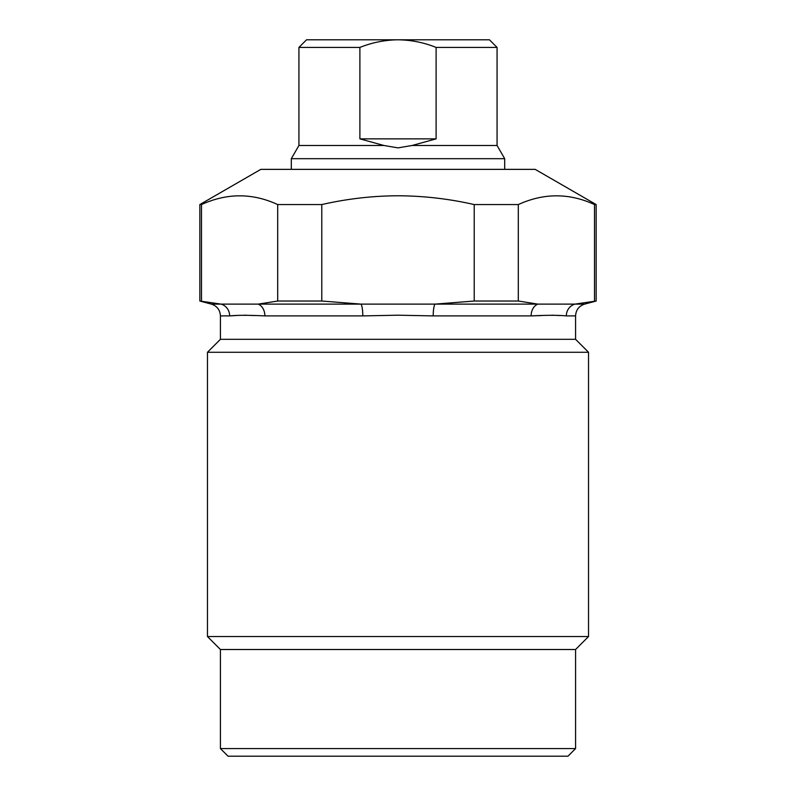 <?xml version="1.0" encoding="UTF-8"?>
<svg xmlns="http://www.w3.org/2000/svg" width="796" height="796" viewBox="0 0 796 796"><rect width="100%" height="100%" fill="white"/><g stroke="black" fill="none" stroke-linecap="round" stroke-linejoin="round"><path stroke-width="1.19" d="M201.488 301.027L201.488 204.562L199.846 204.562L199.846 301.027L221.099 304.122L258.093 304.122L277.704 301.027L321.783 301.027L321.783 204.562L277.704 204.562L277.704 301.027M277.704 204.562C252.441 192.921 227.029 192.921 201.488 204.562M321.783 301.027L361.006 304.122L258.093 304.122A12.199 9.144 -90 0 1 264.869 315.903C249.019 315.116 237.288 315.116 229.666 315.903L236.671 315.485M221.099 304.122A12.199 11.562 -90 0 1 229.666 315.903L220.422 315.903C220.064 309.942 217.049 306.012 211.388 304.122L221.099 304.122M518.295 301.027L537.907 304.122L434.994 304.122A12.199 2.418 -90 0 0 433.203 315.903L398 315.196L362.797 315.903A12.199 2.418 -90 0 0 361.006 304.122L434.994 304.122L474.217 301.027L518.295 301.027L518.295 204.562C543.847 192.921 569.249 192.921 594.513 204.562L596.154 204.562L535.181 169.359L260.819 169.359L199.846 204.562M518.295 204.562L474.217 204.562C449.083 198.831 423.681 195.896 398 195.766C372.438 195.876 347.036 198.811 321.783 204.562M541.509 315.554L531.131 315.903C546.892 315.116 558.623 315.116 566.334 315.903L575.578 315.903L575.578 339.315L220.422 339.315L220.422 315.903M244.213 315.196L254.491 315.554M474.217 204.562L474.217 301.027M551.787 315.196L560.314 315.554M575.578 339.315L588.533 352.27L207.467 352.27L220.422 339.315M433.203 315.903L531.131 315.903A12.199 9.144 90 0 1 537.907 304.122L574.901 304.122L596.154 301.027L596.154 204.562M594.513 204.562L594.513 301.027M566.334 315.903A12.199 11.562 90 0 1 574.901 304.122L584.612 304.122L596.154 301.027M588.533 636.541L575.578 649.506L220.422 649.506L207.467 636.541L588.533 636.541L588.533 352.27M220.422 649.506L220.422 748.578L575.578 748.578L575.578 649.506M575.578 748.578L567.956 756.2L228.044 756.2L220.422 748.578M298.928 47.422L298.928 145.489L383.911 145.489L359.892 138.872L359.892 47.422L298.928 47.422L306.55 39.8L398 39.8C411.184 39.979 423.88 42.516 436.108 47.422L436.108 138.872L412.089 145.489L497.072 145.489L497.072 47.422L436.108 47.422M359.892 47.422C372.14 42.516 384.836 39.979 398 39.8L489.45 39.8L497.072 47.422M359.892 138.872L436.108 138.872M412.089 145.489L398 147.877L383.911 145.489M298.928 145.489L291.306 158.693L504.694 158.693L504.694 169.359M362.797 315.903L264.869 315.903M211.388 304.122L199.846 301.027M575.578 315.903C575.936 309.942 578.951 306.012 584.612 304.122M207.467 636.541L207.467 352.27M497.072 145.489L504.694 158.693M291.306 158.693L291.306 169.359"/></g></svg>
